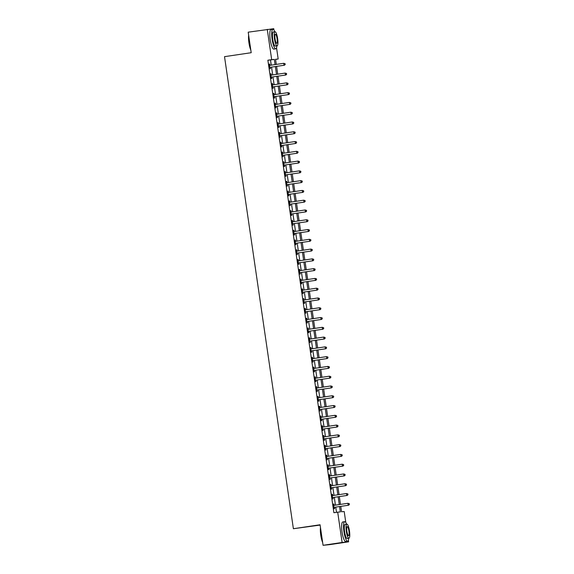 <?xml version="1.0" encoding="UTF-8"?>
<svg xmlns="http://www.w3.org/2000/svg" width="574" height="574" viewBox="0 0 574 574"><rect width="100%" height="100%" fill="white"/><g stroke="black" fill="none" stroke-linecap="round" stroke-linejoin="round"><path stroke-width="0.86" d="M320.113 525.081L293.386 528.726L224.52 56.661L251.204 52.708L248.205 32.173L273.762 28.7L273.97 30.128M276.546 47.778L278.182 59.007L275.549 59.273L276.295 64.403M275.57 59.402L278.182 59.007M340.777 506.376L341.566 511.778L344.199 511.52L345.806 522.527M348.375 540.177L348.619 541.827L342.118 542.473L337.699 512.166L340.332 511.9L339.55 506.555M342.118 542.473L323.062 545.3L329.562 544.654L348.619 541.827M271.265 65.156L270.505 59.961L267.871 60.22L333.889 512.726L337.699 512.166M336.5 512.338L335.74 507.122M335.453 505.142L334.312 497.342M334.025 495.369L332.891 487.563M332.597 485.59L331.463 477.79M331.176 475.81L330.036 468.011M329.749 466.031L328.608 458.231M328.321 456.258L327.18 448.459M326.893 446.479L325.759 438.68M325.465 436.699L324.332 428.9M324.045 426.927L322.904 419.12M322.617 417.147L321.476 409.348M321.189 407.368L320.048 399.569M319.761 397.588L318.627 389.789M318.333 387.816L317.2 380.01M316.913 378.036L315.772 370.237M315.485 368.257L314.344 360.458M314.057 358.477L312.916 350.678M312.629 348.705L311.495 340.899M311.201 338.925L310.068 331.126M309.781 329.146L308.64 321.347M308.353 319.374L307.212 311.567M306.925 309.594L305.784 301.795M305.497 299.815L304.363 292.015M304.069 290.035L302.936 282.236M302.649 280.263L301.508 272.456M301.221 270.483L300.08 262.684M299.793 260.704L298.652 252.904M298.365 250.924L297.232 243.125M296.937 241.152L295.804 233.345M295.517 231.372L294.376 223.573M294.089 221.593L292.948 213.793M292.661 211.813L291.52 204.014M291.233 202.041L290.1 194.242M289.805 192.261L288.672 184.462M288.385 182.482L287.244 174.683M286.957 172.709L285.816 164.903M285.529 162.93L284.388 155.131M284.101 153.15L282.968 145.351M282.673 143.371L281.54 135.572M281.253 133.599L280.112 125.792M279.825 123.819L278.684 116.02M278.397 114.039L277.256 106.24M276.969 104.26L275.836 96.461M275.542 94.488L274.408 86.681M274.121 84.708L272.98 76.909M272.693 74.929L271.552 67.129M269.902 65.278L269.715 64.008L269.278 64.051L269.967 68.744L270.404 68.701L270.218 67.423M271.33 75.058L271.143 73.781L270.706 73.824L271.387 78.523L271.832 78.473L271.646 77.203M272.758 84.83L272.571 83.56L272.133 83.603L272.815 88.296L273.253 88.252L273.066 86.983M274.185 94.61L273.999 93.34L273.554 93.383L274.243 98.075L274.681 98.032L274.494 96.762M275.606 104.389L275.42 103.119L274.982 103.162L275.671 107.855L276.108 107.812L275.922 106.534M277.034 114.169L276.847 112.891L276.41 112.935L277.099 117.627L277.536 117.584L277.35 116.314M278.462 123.941L278.275 122.671L277.838 122.714L278.519 127.406L278.964 127.363L278.777 126.093M279.89 133.72L279.703 132.451L279.265 132.494L279.947 137.186L280.385 137.143L280.198 135.873M281.317 143.5L281.131 142.223L280.686 142.273L281.375 146.966L281.812 146.922L281.626 145.645M282.738 153.28L282.552 152.002L282.114 152.045L282.803 156.738L283.24 156.695L283.054 155.425M284.166 163.052L283.979 161.782L283.542 161.825L284.23 166.517L284.668 166.474L284.482 165.204M285.594 172.831L285.407 171.561L284.969 171.604L285.651 176.297L286.096 176.254L285.909 174.977M287.022 182.611L286.835 181.334L286.397 181.377L287.079 186.076L287.517 186.033L287.33 184.756M288.449 192.383L288.263 191.113L287.825 191.156L288.507 195.849L288.944 195.806L288.758 194.536M289.87 202.163L289.683 200.893L289.246 200.936L289.935 205.628L290.372 205.585L290.186 204.315M291.298 211.942L291.111 210.672L290.674 210.715L291.362 215.408L291.8 215.365L291.614 214.088M292.726 221.722L292.539 220.445L292.101 220.488L292.783 225.187L293.228 225.137L293.041 223.867M294.153 231.494L293.967 230.224L293.529 230.267L294.211 234.96L294.649 234.917L294.462 233.647M295.581 241.274L295.395 240.004L294.957 240.047L295.639 244.739L296.076 244.696L295.89 243.426M297.002 251.053L296.823 249.783L296.378 249.826L297.067 254.519L297.504 254.476L297.318 253.199M298.43 260.833L298.243 259.556L297.806 259.599L298.494 264.291L298.932 264.248L298.745 262.978M299.858 270.605L299.671 269.335L299.233 269.378L299.915 274.071L300.36 274.028L300.173 272.758M301.285 280.385L301.099 279.115L300.661 279.158L301.343 283.85L301.781 283.807L301.594 282.53M302.713 290.164L302.527 288.887L302.089 288.937L302.771 293.63L303.208 293.587L303.022 292.31M304.134 299.944L303.955 298.667L303.51 298.71L304.198 303.402L304.636 303.359L304.45 302.089M305.562 309.716L305.375 308.446L304.938 308.489L305.626 313.182L306.064 313.139L305.877 311.869M306.99 319.496L306.803 318.226L306.365 318.269L307.047 322.961L307.492 322.918L307.305 321.641M308.417 329.275L308.231 327.998L307.793 328.041L308.475 332.741L308.912 332.69L308.726 331.42M309.845 339.047L309.659 337.777L309.221 337.821L309.903 342.513L310.34 342.47L310.154 341.2M311.266 348.827L311.086 347.557L310.642 347.6L311.33 352.293L311.768 352.249L311.582 350.979M312.694 358.607L312.507 357.337L312.069 357.38L312.758 362.072L313.196 362.029L313.009 360.752M314.122 368.386L313.935 367.109L313.497 367.152L314.179 371.844L314.624 371.801L314.437 370.531M315.549 378.158L315.363 376.888L314.925 376.931L315.607 381.624L316.044 381.581L315.858 380.311M316.977 387.938L316.791 386.668L316.353 386.711L317.035 391.403L317.472 391.36L317.286 390.09M318.398 397.717L318.218 396.44L317.774 396.491L318.462 401.183L318.9 401.14L318.714 399.863M319.826 407.497L319.639 406.22L319.201 406.263L319.89 410.955L320.328 410.912L320.141 409.642M321.253 417.269L321.067 415.999L320.629 416.042L321.311 420.735L321.756 420.692L321.569 419.422M322.681 427.049L322.495 425.779L322.057 425.822L322.739 430.514L323.176 430.471L322.99 429.194M324.109 436.828L323.923 435.551L323.485 435.594L324.167 440.294L324.604 440.251L324.418 438.974M325.53 446.601L325.35 445.331L324.906 445.374L325.594 450.066L326.032 450.023L325.845 448.753M326.958 456.38L326.771 455.11L326.333 455.153L327.022 459.846L327.46 459.803L327.273 458.533M328.385 466.16L328.199 464.89L327.761 464.933L328.443 469.625L328.888 469.582L328.701 468.305M329.813 475.939L329.627 474.662L329.189 474.705L329.871 479.405L330.308 479.355L330.122 478.085M331.241 485.712L331.055 484.442L330.617 484.485L331.298 489.177L331.736 489.134L331.55 487.864M332.662 495.491L332.482 494.221L332.037 494.264L332.726 498.957L333.164 498.914L332.977 497.644M334.09 505.271L333.903 504.001L333.465 504.044L334.154 508.736L334.592 508.693L334.405 507.416M323.062 545.3L320.07 524.765L293.386 528.726M267.871 60.22L271.689 59.653L267.262 29.346M275.075 64.589L274.322 59.395L271.689 59.653M339.263 504.582L338.129 496.775M337.842 494.802L336.701 487.003M336.414 485.023L335.273 477.224M334.986 475.243L333.846 467.444M333.559 465.471L332.418 457.665M332.131 455.691L330.997 447.892M330.703 445.912L329.569 438.113M329.282 436.132L328.141 428.333M327.854 426.36L326.714 418.561M326.427 416.581L325.286 408.781M324.999 406.801L323.865 399.002M323.571 397.029L322.437 389.222M322.15 387.249L321.01 379.45M320.723 377.47L319.582 369.67M319.295 367.69L318.154 359.891M317.867 357.918L316.733 350.111M316.439 348.138L315.305 340.339M315.018 338.359L313.878 330.559M313.591 328.579L312.45 320.78M312.163 318.807L311.022 311M310.735 309.027L309.601 301.228M309.307 299.248L308.173 291.449M307.886 289.475L306.746 281.669M306.459 279.696L305.318 271.897M305.031 269.916L303.89 262.117M303.603 260.137L302.469 252.338M302.175 250.364L301.041 242.558M300.754 240.585L299.614 232.786M299.327 230.805L298.186 223.006M297.899 221.026L296.758 213.227M296.471 211.254L295.337 203.447M295.043 201.474L293.91 193.675M293.623 191.694L292.482 183.895M292.195 181.915L291.054 174.116M290.767 172.143L289.626 164.343M289.339 162.363L288.205 154.564M287.911 152.584L286.778 144.784M286.491 142.811L285.35 135.005M285.063 133.032L283.922 125.232M283.635 123.252L282.494 115.453M282.207 113.473L281.073 105.673M280.779 103.7L279.646 95.894M279.359 93.921L278.218 86.122M277.931 84.141L276.79 76.342M276.503 74.362L275.362 66.562M276.589 66.383L277.723 74.182M278.01 76.163L279.151 83.962M279.438 85.935L280.578 93.741M280.865 95.715L282.006 103.514M282.293 105.494L283.427 113.293M283.721 115.274L284.855 123.073M285.142 125.046L286.283 132.852M286.57 134.825L287.71 142.625M287.997 144.605L289.138 152.404M289.425 154.384L290.559 162.184M290.853 164.157L291.987 171.963M292.274 173.936L293.414 181.736M293.701 183.716L294.842 191.515M295.129 193.488L296.27 201.295M296.557 203.268L297.691 211.067M297.985 213.047L299.119 220.847M299.406 222.827L300.546 230.626M300.833 232.599L301.974 240.406M302.261 242.379L303.402 250.178M303.689 252.158L304.823 259.957M305.117 261.938L306.251 269.737M306.538 271.71L307.678 279.516M307.965 281.49L309.106 289.289M309.393 291.269L310.534 299.068M310.821 301.049L311.955 308.848M312.249 310.821L313.382 318.62M313.669 320.601L314.81 328.4M315.097 330.38L316.238 338.179M316.525 340.152L317.666 347.959M317.953 349.932L319.087 357.731M319.381 359.711L320.514 367.511M320.801 369.491L321.942 377.29M322.229 379.263L323.37 387.07M323.657 389.043L324.798 396.842M325.085 398.822L326.219 406.622M326.513 408.602L327.646 416.401M327.933 418.374L329.074 426.181M329.361 428.154L330.502 435.953M330.789 437.933L331.93 445.733M332.217 447.706L333.351 455.512M333.645 457.485L334.778 465.284M335.065 467.265L336.206 475.064M336.493 477.044L337.634 484.843M337.921 486.817L339.062 494.623M339.349 496.596L340.482 504.395M270.505 59.961L274.322 59.395M269.285 64.073L269.715 64.008M270.706 73.845L271.143 73.781M272.133 83.625L272.571 83.56M273.561 93.404L273.999 93.34M274.989 103.184L275.42 103.119M276.417 112.956L276.847 112.891M277.838 122.736L278.275 122.671M279.265 132.515L279.703 132.451M280.693 142.287L281.131 142.223M282.121 152.067L282.552 152.002M283.549 161.846L283.979 161.782M284.969 171.626L285.407 171.561M286.397 181.398L286.835 181.334M287.825 191.178L288.263 191.113M289.253 200.957L289.683 200.893M290.681 210.737L291.111 210.672M292.101 220.509L292.539 220.445M293.529 230.289L293.967 230.224M294.957 240.068L295.395 240.004M296.385 249.848L296.823 249.783M297.813 259.62L298.243 259.556M299.233 269.4L299.671 269.335M300.661 279.179L301.099 279.115M302.089 288.952L302.527 288.887M303.517 298.731L303.955 298.667M304.945 308.511L305.375 308.446M306.365 318.29L306.803 318.226M307.793 328.063L308.231 327.998M309.221 337.842L309.659 337.777M310.649 347.622L311.086 347.557M312.077 357.401L312.507 357.337M313.497 367.173L313.935 367.109M314.925 376.953L315.363 376.888M316.353 386.733L316.791 386.668M317.781 396.505L318.218 396.44M319.209 406.284L319.639 406.22M320.629 416.064L321.067 415.999M322.057 425.843L322.495 425.779M323.485 435.616L323.923 435.551M324.913 445.395L325.35 445.331M326.341 455.175L326.771 455.11M327.761 464.954L328.199 464.89M329.189 474.727L329.627 474.662M330.617 484.506L331.055 484.442M332.045 494.286L332.482 494.221M333.472 504.065L333.903 504.001M270.146 67.316L284.46 65.214L270.146 67.316A0.789 0.768 -95.7 0 0 269.866 67.416L269.78 67.467M285.056 64.51L284.015 65.257L283.735 63.305L285.12 63.714L285.056 64.51L285.12 63.714M269.464 65.321L269.565 65.35A0.789 0.768 -95.7 0 0 269.859 65.364L283.735 63.305L284.941 63.728M270.584 67.273A0.789 0.768 -95.7 0 0 270.304 67.373L269.809 67.675M269.443 65.163L270.002 65.307A0.789 0.768 -95.7 0 0 270.117 65.321M284.46 65.214L285.228 64.496M271.574 77.095L285.881 74.993L271.574 77.095A0.789 0.768 -95.7 0 0 271.294 77.196L271.201 77.246M286.483 74.29L285.443 75.036L285.156 73.085L286.541 73.494L286.483 74.29L286.541 73.494M270.892 75.101L270.993 75.122A0.789 0.768 -95.7 0 0 271.287 75.137L285.156 73.085L286.369 73.508M272.011 77.052A0.789 0.768 -95.7 0 0 271.732 77.153L271.237 77.447M270.871 74.943L271.43 75.079A0.789 0.768 -95.7 0 0 271.545 75.101M285.881 74.993L286.656 74.276M272.994 86.875L287.309 84.773L272.994 86.875A0.789 0.768 -95.7 0 0 272.722 86.968L272.628 87.026M287.911 84.069L286.871 84.816L286.584 82.857L287.969 83.266L287.911 84.069L287.969 83.266M272.32 84.88L272.42 84.902A0.789 0.768 -95.7 0 0 272.715 84.916L286.584 82.857L287.796 83.287M273.439 86.832A0.789 0.768 -95.7 0 0 273.159 86.925L272.657 87.226M272.291 84.715L272.858 84.859A0.789 0.768 -95.7 0 0 272.973 84.88M287.309 84.773L288.083 84.048M274.422 96.647L288.736 94.545L274.422 96.647A0.789 0.768 -95.7 0 0 274.15 96.748L274.056 96.805M289.332 93.842L288.299 94.595L288.012 92.636L289.396 93.045L289.332 93.842L289.396 93.045M273.741 94.653L273.848 94.681A0.789 0.768 -95.7 0 0 274.135 94.696L288.012 92.636L289.217 93.06M274.86 96.604A0.789 0.768 -95.7 0 0 274.587 96.705L274.085 97.006M273.719 94.495L274.286 94.638A0.789 0.768 -95.7 0 0 274.401 94.653M288.736 94.545L289.511 93.827M275.85 106.427L290.164 104.325L275.85 106.427A0.789 0.768 -95.7 0 0 275.57 106.527L275.484 106.577M290.76 103.621L289.727 104.368L289.44 102.416L290.824 102.825L290.76 103.621L290.824 102.825M275.168 104.432L275.269 104.461A0.789 0.768 -95.7 0 0 275.563 104.475L289.44 102.416L290.645 102.839M276.288 106.384A0.789 0.768 -95.7 0 0 276.015 106.484L275.513 106.778M275.147 104.274L275.714 104.411A0.789 0.768 -95.7 0 0 275.829 104.432M290.164 104.325L290.939 103.607M250.824 50.11A9.643 2.152 -98.4 0 1 248.922 42.706A9.643 2.152 -98.4 0 1 248.642 35.143M248.729 35.739A9.88 2.203 81.6 0 0 249.094 42.677A9.88 2.203 81.6 0 0 250.73 49.493M274.781 31.785A9.88 2.203 81.6 0 0 272.858 29.274A9.88 2.203 81.6 0 0 272.119 39.269A9.88 2.203 81.6 0 0 275.764 48.819A9.88 2.203 81.6 0 0 276.869 45.863M272.858 29.274L270.957 29.554A9.88 2.203 81.6 0 0 270.211 39.549A9.88 2.203 81.6 0 0 273.855 49.106L275.764 48.819M277.106 45.827L275.355 46.085A7.118 1.586 -98.4 0 1 272.729 39.204A7.118 1.586 -98.4 0 1 273.267 32.008L275.018 31.749A7.118 1.586 81.6 0 0 274.487 38.946A7.118 1.586 81.6 0 0 277.106 45.827A7.118 1.586 81.6 0 0 277.644 38.63A7.118 1.586 81.6 0 0 275.018 31.749M275.046 38.889A4.585 1.026 81.6 0 0 276.74 43.323A4.585 1.026 81.6 0 0 277.084 38.688A4.585 1.026 81.6 0 0 275.391 34.253A4.585 1.026 81.6 0 0 275.046 38.889M322.66 542.509A9.643 2.152 -98.4 0 1 320.751 535.111A9.643 2.152 -98.4 0 1 320.471 527.549M320.557 528.137A9.88 2.203 81.6 0 0 320.931 535.083A9.88 2.203 81.6 0 0 322.566 541.899M346.61 524.184A9.88 2.203 81.6 0 0 344.694 521.673A9.88 2.203 81.6 0 0 343.948 531.668A9.88 2.203 81.6 0 0 347.593 541.225A9.88 2.203 81.6 0 0 348.698 538.261M344.694 521.673L342.786 521.953A9.88 2.203 81.6 0 0 342.047 531.947A9.88 2.203 81.6 0 0 345.692 541.504L347.593 541.225M348.942 538.225L347.191 538.484A7.118 1.586 -98.4 0 1 344.565 531.603A7.118 1.586 -98.4 0 1 345.103 524.406L346.854 524.148A7.118 1.586 81.6 0 0 346.316 531.345A7.118 1.586 81.6 0 0 348.942 538.225A7.118 1.586 81.6 0 0 349.48 531.029A7.118 1.586 81.6 0 0 346.854 524.148M346.883 531.287A4.585 1.026 81.6 0 0 348.569 535.721A4.585 1.026 81.6 0 0 348.913 531.086A4.585 1.026 81.6 0 0 347.227 526.652A4.585 1.026 81.6 0 0 346.883 531.287M277.278 116.206L291.592 114.104L277.278 116.206A0.789 0.768 -95.7 0 0 276.998 116.307L276.912 116.357M292.188 113.401L291.147 114.147L290.867 112.188L292.252 112.597L292.188 113.401L292.252 112.597M276.596 114.212L276.697 114.233A0.789 0.768 -95.7 0 0 276.991 114.248L290.867 112.188L292.073 112.619M277.716 116.163A0.789 0.768 -95.7 0 0 277.436 116.257L276.941 116.558M276.575 114.054L277.134 114.19A0.789 0.768 -95.7 0 0 277.249 114.212M291.592 114.104L292.36 113.379M278.706 125.986L293.013 123.884L278.706 125.986A0.789 0.768 -95.7 0 0 278.426 126.079L278.333 126.137M293.615 123.18L292.575 123.927L292.288 121.968L293.673 122.377L293.615 123.18L293.673 122.377M278.024 123.984L278.125 124.013A0.789 0.768 -95.7 0 0 278.419 124.027L292.288 121.968L293.501 122.398M279.143 125.936A0.789 0.768 -95.7 0 0 278.864 126.036L278.368 126.337M278.003 123.826L278.562 123.97A0.789 0.768 -95.7 0 0 278.677 123.991M293.013 123.884L293.788 123.159M280.126 135.758L294.44 133.656L280.126 135.758A0.789 0.768 -95.7 0 0 279.854 135.859L279.76 135.916M295.043 132.953L294.003 133.699L293.716 131.747L295.101 132.156L295.043 132.953L295.101 132.156M279.452 133.764L279.552 133.792A0.789 0.768 -95.7 0 0 279.847 133.807L293.716 131.747L294.928 132.171M280.571 135.715A0.789 0.768 -95.7 0 0 280.291 135.816L279.789 136.117M279.423 133.606L279.99 133.749A0.789 0.768 -95.7 0 0 280.105 133.764M294.44 133.656L295.215 132.938M281.554 145.538L295.868 143.435L281.554 145.538A0.789 0.768 -95.7 0 0 281.282 145.638L281.188 145.688M296.464 142.732L295.431 143.478L295.144 141.527L296.528 141.936L296.464 142.732L296.528 141.936M280.873 143.543L280.98 143.565A0.789 0.768 -95.7 0 0 281.267 143.579L295.144 141.527L296.349 141.95M281.992 145.495A0.789 0.768 -95.7 0 0 281.719 145.595L281.217 145.889M280.851 143.385L281.418 143.522A0.789 0.768 -95.7 0 0 281.533 143.543M295.868 143.435L296.643 142.718M282.982 155.317L297.296 153.215L282.982 155.317A0.789 0.768 -95.7 0 0 282.709 155.411L282.616 155.468M297.892 152.512L296.858 153.258L296.571 151.299L297.956 151.708L297.892 152.512L297.956 151.708M282.3 153.323L282.401 153.344A0.789 0.768 -95.7 0 0 282.695 153.358L296.571 151.299L297.777 151.73M283.42 155.274A0.789 0.768 -95.7 0 0 283.147 155.367L282.645 155.669M282.279 153.158L282.846 153.301A0.789 0.768 -95.7 0 0 282.96 153.323M297.296 153.215L298.071 152.49M284.41 165.09L298.724 162.994L284.41 165.09A0.789 0.768 -95.7 0 0 284.13 165.19L284.044 165.247M299.319 162.291L298.279 163.038L297.999 161.079L299.384 161.488L299.319 162.291L299.384 161.488M283.728 163.095L283.829 163.124A0.789 0.768 -95.7 0 0 284.123 163.138L297.999 161.079L299.205 161.509M284.848 165.047A0.789 0.768 -95.7 0 0 284.568 165.147L284.073 165.448M283.707 162.937L284.266 163.081A0.789 0.768 -95.7 0 0 284.381 163.102M298.724 162.994L299.492 162.27M285.838 174.869L300.145 172.767L285.838 174.869A0.789 0.768 -95.7 0 0 285.558 174.97L285.465 175.027M300.747 172.064L299.707 172.81L299.42 170.858L300.805 171.267L300.747 172.064L300.805 171.267M285.156 172.874L285.256 172.903A0.789 0.768 -95.7 0 0 285.551 172.918L299.42 170.858L300.632 171.282M286.275 174.826A0.789 0.768 -95.7 0 0 285.996 174.927L285.5 175.228M285.135 172.717L285.694 172.86A0.789 0.768 -95.7 0 0 285.809 172.874M300.145 172.767L300.919 172.049M287.258 184.649L301.572 182.546L287.258 184.649A0.789 0.768 -95.7 0 0 286.986 184.749L286.892 184.799M302.175 181.843L301.135 182.589L300.848 180.638L302.233 181.047L302.175 181.843L302.233 181.047M286.584 182.654L286.684 182.675A0.789 0.768 -95.7 0 0 286.978 182.69L300.848 180.638L302.06 181.061M287.703 184.606A0.789 0.768 -95.7 0 0 287.423 184.706L286.921 185M286.555 182.496L287.122 182.632A0.789 0.768 -95.7 0 0 287.237 182.654M301.572 182.546L302.347 181.829M288.686 194.428L303 192.326L288.686 194.428A0.789 0.768 -95.7 0 0 288.413 194.521L288.32 194.579M303.596 191.623L302.563 192.369L302.276 190.41L303.66 190.819L303.596 191.623L303.66 190.819M288.005 192.434L288.112 192.455A0.789 0.768 -95.7 0 0 288.399 192.469L302.276 190.41L303.481 190.841M289.124 194.385A0.789 0.768 -95.7 0 0 288.851 194.478L288.349 194.78M287.983 192.268L288.55 192.412A0.789 0.768 -95.7 0 0 288.665 192.434M303 192.326L303.775 191.601M290.114 204.201L304.428 202.098L290.114 204.201A0.789 0.768 -95.7 0 0 289.841 204.301L289.748 204.358M305.024 201.395L303.99 202.148L303.703 200.19L305.088 200.599L305.024 201.395L305.088 200.599M289.432 202.206L289.533 202.235A0.789 0.768 -95.7 0 0 289.827 202.249L303.703 200.19L304.909 200.613M290.552 204.157A0.789 0.768 -95.7 0 0 290.279 204.258L289.777 204.559M289.411 202.048L289.978 202.192A0.789 0.768 -95.7 0 0 290.092 202.206M304.428 202.098L305.203 201.381M291.542 213.98L305.856 211.878L291.542 213.98A0.789 0.768 -95.7 0 0 291.262 214.08L291.176 214.131M306.451 211.175L305.411 211.921L305.131 209.969L306.516 210.378L306.451 211.175L306.516 210.378M290.86 211.985L290.961 212.014A0.789 0.768 -95.7 0 0 291.255 212.028L305.131 209.969L306.337 210.393M291.979 213.937A0.789 0.768 -95.7 0 0 291.707 214.037L291.205 214.332M290.839 211.828L291.398 211.964A0.789 0.768 -95.7 0 0 291.513 211.985M305.856 211.878L306.624 211.16M292.97 223.76L307.277 221.657L292.97 223.76A0.789 0.768 -95.7 0 0 292.69 223.86L292.596 223.91M307.879 220.954L306.839 221.7L306.552 219.742L307.937 220.151L307.879 220.954L307.937 220.151M292.288 221.765L292.388 221.786A0.789 0.768 -95.7 0 0 292.683 221.801L306.552 219.742L307.764 220.172M293.407 223.717A0.789 0.768 -95.7 0 0 293.127 223.817L292.632 224.111M292.266 221.607L292.826 221.743A0.789 0.768 -95.7 0 0 292.941 221.765M307.277 221.657L308.051 220.94M294.39 233.539L308.704 231.437L294.39 233.539A0.789 0.768 -95.7 0 0 294.118 233.632L294.024 233.69M309.307 230.734L308.267 231.48L307.98 229.521L309.364 229.93L309.307 230.734L309.364 229.93M293.716 231.537L293.816 231.566A0.789 0.768 -95.7 0 0 294.11 231.58L307.98 229.521L309.192 229.952M294.835 233.496A0.789 0.768 -95.7 0 0 294.555 233.589L294.053 233.891M293.687 231.379L294.254 231.523A0.789 0.768 -95.7 0 0 294.369 231.544M308.704 231.437L309.479 230.712M295.818 243.311L310.132 241.209L295.818 243.311A0.789 0.768 -95.7 0 0 295.545 243.412L295.452 243.469M310.728 240.506L309.695 241.252L309.408 239.301L310.792 239.71L310.728 240.506L310.792 239.71M295.136 241.317L295.244 241.345A0.789 0.768 -95.7 0 0 295.531 241.36L309.408 239.301L310.613 239.724M296.256 243.268A0.789 0.768 -95.7 0 0 295.983 243.369L295.481 243.67M295.115 241.159L295.682 241.302A0.789 0.768 -95.7 0 0 295.797 241.317M310.132 241.209L310.907 240.492M297.246 253.091L311.56 250.989L297.246 253.091A0.789 0.768 -95.7 0 0 296.973 253.191L296.88 253.242M312.156 250.286L311.122 251.032L310.835 249.08L312.22 249.489L312.156 250.286L312.22 249.489M296.564 251.096L296.665 251.118A0.789 0.768 -95.7 0 0 296.959 251.132L310.835 249.08L312.041 249.503M297.684 253.048A0.789 0.768 -95.7 0 0 297.411 253.148L296.909 253.443M296.543 250.938L297.11 251.075A0.789 0.768 -95.7 0 0 297.224 251.096M311.56 250.989L312.335 250.271M298.674 262.87L312.988 260.768L298.674 262.87A0.789 0.768 -95.7 0 0 298.394 262.971L298.308 263.021M313.583 260.065L312.543 260.811L312.263 258.852L313.648 259.261L313.583 260.065L313.648 259.261M297.992 260.876L298.093 260.897A0.789 0.768 -95.7 0 0 298.387 260.912L312.263 258.852L313.469 259.283M299.111 262.827A0.789 0.768 -95.7 0 0 298.839 262.921L298.337 263.222M297.971 260.718L298.53 260.854A0.789 0.768 -95.7 0 0 298.645 260.876M312.988 260.768L313.756 260.044M300.102 272.643L314.409 270.548L300.102 272.643A0.789 0.768 -95.7 0 0 299.822 272.743L299.728 272.801M315.011 269.845L313.971 270.591L313.684 268.632L315.069 269.041L315.011 269.845L315.069 269.041M299.42 270.648L299.52 270.677A0.789 0.768 -95.7 0 0 299.815 270.691L313.684 268.632L314.896 269.062M300.539 272.6A0.789 0.768 -95.7 0 0 300.259 272.7L299.764 273.002M299.398 270.49L299.958 270.634A0.789 0.768 -95.7 0 0 300.073 270.655M314.409 270.548L315.183 269.823M301.522 282.422L315.836 280.32L301.522 282.422A0.789 0.768 -95.7 0 0 301.25 282.523L301.156 282.58M316.439 279.617L315.399 280.363L315.112 278.412L316.496 278.821L316.439 279.617L316.496 278.821M300.848 280.428L300.948 280.456A0.789 0.768 -95.7 0 0 301.242 280.471L315.112 278.412L316.324 278.835M301.967 282.379A0.789 0.768 -95.7 0 0 301.687 282.48L301.185 282.781M300.819 280.27L301.386 280.413A0.789 0.768 -95.7 0 0 301.501 280.428M315.836 280.32L316.611 279.603M302.95 292.202L317.264 290.1L302.95 292.202A0.789 0.768 -95.7 0 0 302.677 292.302L302.584 292.353M317.86 289.396L316.826 290.143L316.539 288.191L317.924 288.6L317.86 289.396L317.924 288.6M302.268 290.207L302.376 290.229A0.789 0.768 -95.7 0 0 302.663 290.243L316.539 288.191L317.745 288.614M303.388 292.159A0.789 0.768 -95.7 0 0 303.115 292.259L302.613 292.553M302.247 290.049L302.814 290.186A0.789 0.768 -95.7 0 0 302.928 290.207M317.264 290.1L318.039 289.382M304.378 301.981L318.692 299.879L304.378 301.981A0.789 0.768 -95.7 0 0 304.105 302.075L304.012 302.132M319.288 299.176L318.254 299.922L317.967 297.963L319.352 298.372L319.288 299.176L319.352 298.372M303.696 299.987L303.797 300.008A0.789 0.768 -95.7 0 0 304.091 300.023L317.967 297.963L319.173 298.394M304.816 301.938A0.789 0.768 -95.7 0 0 304.543 302.032L304.041 302.333M303.675 299.822L304.242 299.965A0.789 0.768 -95.7 0 0 304.356 299.987M318.692 299.879L319.467 299.154M305.806 311.754L320.12 309.659L305.806 311.754A0.789 0.768 -95.7 0 0 305.526 311.854L305.44 311.912M320.715 308.956L319.675 309.702L319.395 307.743L320.78 308.152L320.715 308.956L320.78 308.152M305.124 309.759L305.224 309.788A0.789 0.768 -95.7 0 0 305.519 309.802L319.395 307.743L320.601 308.166M306.243 311.711A0.789 0.768 -95.7 0 0 305.971 311.811L305.468 312.113M305.103 309.601L305.662 309.745A0.789 0.768 -95.7 0 0 305.777 309.759M320.12 309.659L320.888 308.934M307.233 321.533L321.54 319.431L307.233 321.533A0.789 0.768 -95.7 0 0 306.954 321.634L306.86 321.684M322.143 318.728L321.103 319.474L320.816 317.522L322.201 317.931L322.143 318.728L322.201 317.931M306.552 319.539L306.652 319.567A0.789 0.768 -95.7 0 0 306.947 319.582L320.816 317.522L322.028 317.946M307.671 321.49A0.789 0.768 -95.7 0 0 307.391 321.591L306.896 321.892M306.53 319.381L307.09 319.524A0.789 0.768 -95.7 0 0 307.205 319.539M321.54 319.431L322.315 318.714M308.654 331.313L322.968 329.211L308.654 331.313A0.789 0.768 -95.7 0 0 308.382 331.413L308.288 331.463M323.571 328.507L322.531 329.254L322.244 327.302L323.628 327.711L323.571 328.507L323.628 327.711M307.98 329.318L308.08 329.34A0.789 0.768 -95.7 0 0 308.374 329.354L322.244 327.302L323.456 327.725M309.099 331.27A0.789 0.768 -95.7 0 0 308.819 331.37L308.317 331.664M307.951 329.16L308.518 329.297A0.789 0.768 -95.7 0 0 308.633 329.318M322.968 329.211L323.743 328.493M310.082 341.092L324.396 338.99L310.082 341.092A0.789 0.768 -95.7 0 0 309.809 341.186L309.716 341.243M324.992 338.287L323.958 339.033L323.671 337.074L325.056 337.483L324.992 338.287L325.056 337.483M309.4 339.098L309.508 339.119A0.789 0.768 -95.7 0 0 309.795 339.134L323.671 337.074L324.877 337.505M310.52 341.049A0.789 0.768 -95.7 0 0 310.247 341.143L309.745 341.444M309.379 338.933L309.946 339.076A0.789 0.768 -95.7 0 0 310.06 339.098M324.396 338.99L325.171 338.265M311.51 350.865L325.824 348.762L311.51 350.865A0.789 0.768 -95.7 0 0 311.237 350.965L311.144 351.023M326.419 348.059L325.386 348.813L325.099 346.854L326.484 347.263L326.419 348.059L326.484 347.263M310.828 348.87L310.929 348.899A0.789 0.768 -95.7 0 0 311.223 348.913L325.099 346.854L326.305 347.277M311.947 350.822A0.789 0.768 -95.7 0 0 311.675 350.922L311.173 351.223M310.807 348.712L311.373 348.856A0.789 0.768 -95.7 0 0 311.488 348.87M325.824 348.762L326.599 348.045M312.938 360.644L327.252 358.542L312.938 360.644A0.789 0.768 -95.7 0 0 312.658 360.745L312.572 360.795M327.847 357.839L326.807 358.585L326.527 356.633L327.912 357.042L327.847 357.839L327.912 357.042M312.256 358.65L312.356 358.678A0.789 0.768 -95.7 0 0 312.651 358.693L326.527 356.633L327.732 357.057M313.375 360.601A0.789 0.768 -95.7 0 0 313.103 360.702L312.6 360.996M312.234 358.492L312.794 358.628A0.789 0.768 -95.7 0 0 312.909 358.65M327.252 358.542L328.019 357.824M314.365 370.424L328.672 368.321L314.365 370.424A0.789 0.768 -95.7 0 0 314.086 370.524L313.992 370.574M329.275 367.618L328.235 368.365L327.948 366.406L329.333 366.815L329.275 367.618L329.333 366.815M313.684 368.429L313.784 368.451A0.789 0.768 -95.7 0 0 314.078 368.465L327.948 366.406L329.16 366.836M314.803 370.381A0.789 0.768 -95.7 0 0 314.523 370.474L314.028 370.775M313.662 368.271L314.222 368.408A0.789 0.768 -95.7 0 0 314.337 368.429M328.672 368.321L329.447 367.597M315.786 380.203L330.1 378.101L315.786 380.203A0.789 0.768 -95.7 0 0 315.513 380.297L315.42 380.354M330.703 377.398L329.663 378.144L329.376 376.185L330.76 376.594L330.703 377.398L330.76 376.594M315.112 378.201L315.212 378.23A0.789 0.768 -95.7 0 0 315.506 378.244L329.376 376.185L330.588 376.616M316.231 380.153A0.789 0.768 -95.7 0 0 315.951 380.253L315.449 380.555M315.083 378.044L315.65 378.187A0.789 0.768 -95.7 0 0 315.765 378.209M330.1 378.101L330.875 377.376M317.214 389.976L331.528 387.873L317.214 389.976A0.789 0.768 -95.7 0 0 316.941 390.076L316.848 390.133M332.124 387.17L331.09 387.916L330.803 385.965L332.188 386.374L332.124 387.17L332.188 386.374M316.532 387.981L316.64 388.01A0.789 0.768 -95.7 0 0 316.927 388.024L330.803 385.965L332.009 386.388M317.652 389.933A0.789 0.768 -95.7 0 0 317.379 390.033L316.877 390.334M316.511 387.823L317.078 387.967A0.789 0.768 -95.7 0 0 317.192 387.981M331.528 387.873L332.303 387.156M318.642 399.755L332.956 397.653L318.642 399.755A0.789 0.768 -95.7 0 0 318.369 399.856L318.276 399.906M333.551 396.95L332.518 397.696L332.231 395.744L333.616 396.153L333.551 396.95L333.616 396.153M317.96 397.76L318.061 397.782A0.789 0.768 -95.7 0 0 318.355 397.796L332.231 395.744L333.437 396.168M319.079 399.712A0.789 0.768 -95.7 0 0 318.807 399.813L318.305 400.107M317.939 397.603L318.505 397.739A0.789 0.768 -95.7 0 0 318.62 397.76M332.956 397.653L333.731 396.935M320.07 409.535L334.384 407.432L320.07 409.535A0.789 0.768 -95.7 0 0 319.79 409.628L319.704 409.685M334.979 406.729L333.939 407.475L333.659 405.517L335.044 405.926L334.979 406.729L335.044 405.926M319.388 407.54L319.488 407.562A0.789 0.768 -95.7 0 0 319.783 407.576L333.659 405.517L334.864 405.947M320.507 409.492A0.789 0.768 -95.7 0 0 320.235 409.585L319.732 409.886M319.366 407.375L319.926 407.518A0.789 0.768 -95.7 0 0 320.041 407.54M334.384 407.432L335.151 406.708M321.497 419.307L335.804 417.212L321.497 419.307A0.789 0.768 -95.7 0 0 321.218 419.407L321.124 419.465M336.407 416.509L335.367 417.255L335.08 415.296L336.464 415.705L336.407 416.509L336.464 415.705M320.816 417.312L320.916 417.341A0.789 0.768 -95.7 0 0 321.21 417.355L335.08 415.296L336.292 415.727M321.935 419.264A0.789 0.768 -95.7 0 0 321.655 419.364L321.16 419.666M320.794 417.154L321.354 417.298A0.789 0.768 -95.7 0 0 321.469 417.32M335.804 417.212L336.579 416.487M322.918 429.087L337.232 426.984L322.918 429.087A0.789 0.768 -95.7 0 0 322.645 429.187L322.552 429.244M337.835 426.281L336.794 427.027L336.507 425.076L337.892 425.485L337.835 426.281L337.892 425.485M322.244 427.092L322.344 427.121A0.789 0.768 -95.7 0 0 322.638 427.135L336.507 425.076L337.72 425.499M323.363 429.043A0.789 0.768 -95.7 0 0 323.083 429.144L322.581 429.445M322.215 426.934L322.782 427.078A0.789 0.768 -95.7 0 0 322.897 427.092M337.232 426.984L338.007 426.267M324.346 438.866L338.66 436.764L324.346 438.866A0.789 0.768 -95.7 0 0 324.073 438.966L323.98 439.017M339.256 436.061L338.222 436.807L337.935 434.855L339.32 435.264L339.256 436.061L339.32 435.264M323.664 436.871L323.772 436.893A0.789 0.768 -95.7 0 0 324.059 436.907L337.935 434.855L339.141 435.279M324.784 438.823A0.789 0.768 -95.7 0 0 324.511 438.923L324.009 439.218M323.643 436.714L324.21 436.85A0.789 0.768 -95.7 0 0 324.324 436.871M338.66 436.764L339.435 436.046M325.774 448.646L340.088 446.543L325.774 448.646A0.789 0.768 -95.7 0 0 325.501 448.739L325.408 448.796M340.683 445.84L339.65 446.586L339.363 444.628L340.748 445.037L340.683 445.84L340.748 445.037M325.092 446.651L325.193 446.672A0.789 0.768 -95.7 0 0 325.487 446.687L339.363 444.628L340.569 445.058M326.211 448.603A0.789 0.768 -95.7 0 0 325.939 448.696L325.436 448.997M325.071 446.486L325.637 446.629A0.789 0.768 -95.7 0 0 325.752 446.651M340.088 446.543L340.863 445.819M327.202 458.418L341.516 456.316L327.202 458.418A0.789 0.768 -95.7 0 0 326.922 458.518L326.836 458.576M342.111 455.613L341.071 456.366L340.791 454.407L342.176 454.816L342.111 455.613L342.176 454.816M326.52 456.423L326.62 456.452A0.789 0.768 -95.7 0 0 326.915 456.466L340.791 454.407L341.996 454.83M327.639 458.375A0.789 0.768 -95.7 0 0 327.367 458.475L326.864 458.777M326.498 456.265L327.058 456.409A0.789 0.768 -95.7 0 0 327.173 456.423M341.516 456.316L342.283 455.598M328.629 468.197L342.936 466.095L328.629 468.197A0.789 0.768 -95.7 0 0 328.35 468.298L328.256 468.348M343.539 465.392L342.499 466.138L342.212 464.187L343.596 464.596L343.539 465.392L343.596 464.596M327.948 466.203L328.048 466.231A0.789 0.768 -95.7 0 0 328.342 466.246L342.212 464.187L343.424 464.61M329.067 468.154A0.789 0.768 -95.7 0 0 328.787 468.255L328.292 468.549M327.926 466.045L328.486 466.181A0.789 0.768 -95.7 0 0 328.601 466.203M342.936 466.095L343.711 465.378M330.05 477.977L344.364 475.875L330.05 477.977A0.789 0.768 -95.7 0 0 329.777 478.077L329.684 478.128M344.967 475.172L343.926 475.918L343.639 473.959L345.024 474.368L344.967 475.172L345.024 474.368M329.376 475.982L329.476 476.004A0.789 0.768 -95.7 0 0 329.77 476.018L343.639 473.959L344.852 474.389M330.495 477.934A0.789 0.768 -95.7 0 0 330.215 478.034L329.713 478.329M329.347 475.824L329.914 475.961A0.789 0.768 -95.7 0 0 330.028 475.982M344.364 475.875L345.139 475.157M331.478 487.756L345.792 485.654L331.478 487.756A0.789 0.768 -95.7 0 0 331.205 487.85L331.112 487.907M346.387 484.951L345.354 485.697L345.067 483.739L346.452 484.147L346.387 484.951L346.452 484.147M330.796 485.755L330.904 485.783A0.789 0.768 -95.7 0 0 331.191 485.798L345.067 483.739L346.273 484.169M331.916 487.713A0.789 0.768 -95.7 0 0 331.643 487.807L331.141 488.108M330.775 485.597L331.341 485.74A0.789 0.768 -95.7 0 0 331.456 485.762M345.792 485.654L346.567 484.93M332.906 497.529L347.22 495.427L332.906 497.529A0.789 0.768 -95.7 0 0 332.633 497.629L332.54 497.687M347.815 494.723L346.782 495.47L346.495 493.518L347.88 493.927L347.815 494.723L347.88 493.927M332.224 495.534L332.324 495.563A0.789 0.768 -95.7 0 0 332.619 495.577L346.495 493.518L347.701 493.941M333.343 497.486A0.789 0.768 -95.7 0 0 333.071 497.586L332.568 497.888M332.202 495.376L332.769 495.52A0.789 0.768 -95.7 0 0 332.884 495.534M347.22 495.427L347.995 494.709M334.333 507.308L348.648 505.206L334.333 507.308A0.789 0.768 -95.7 0 0 334.054 507.409L333.968 507.459M349.243 504.503L348.203 505.249L347.923 503.298L349.308 503.707L349.243 504.503L349.308 503.707M333.652 505.314L333.752 505.335A0.789 0.768 -95.7 0 0 334.046 505.35L347.923 503.298L349.128 503.721M334.771 507.265A0.789 0.768 -95.7 0 0 334.498 507.366L333.996 507.66M333.63 505.156L334.19 505.292A0.789 0.768 -95.7 0 0 334.305 505.314M348.648 505.206L349.415 504.489M269.565 65.35L270.002 65.307M269.866 67.416L270.304 67.373M270.993 75.122L271.43 75.079M271.294 77.196L271.732 77.153M272.42 84.902L272.858 84.859M272.722 86.968L273.159 86.925M273.848 94.681L274.286 94.638M274.15 96.748L274.587 96.705M275.269 104.461L275.714 104.411M275.57 106.527L276.015 106.484M276.697 114.233L277.134 114.19M276.998 116.307L277.436 116.257M278.125 124.013L278.562 123.97M278.426 126.079L278.864 126.036M279.552 133.792L279.99 133.749M279.854 135.859L280.291 135.816M280.98 143.565L281.418 143.522M281.282 145.638L281.719 145.595M282.401 153.344L282.846 153.301M282.709 155.411L283.147 155.367M283.829 163.124L284.266 163.081M284.13 165.19L284.568 165.147M285.256 172.903L285.694 172.86M285.558 174.97L285.996 174.927M286.684 182.675L287.122 182.632M286.986 184.749L287.423 184.706M288.112 192.455L288.55 192.412M288.413 194.521L288.851 194.478M289.533 202.235L289.978 202.192M289.841 204.301L290.279 204.258M290.961 212.014L291.398 211.964M291.262 214.08L291.707 214.037M292.388 221.786L292.826 221.743M292.69 223.86L293.127 223.817M293.816 231.566L294.254 231.523M294.118 233.632L294.555 233.589M295.244 241.345L295.682 241.302M295.545 243.412L295.983 243.369M296.665 251.118L297.11 251.075M296.973 253.191L297.411 253.148M298.093 260.897L298.53 260.854M298.394 262.971L298.839 262.921M299.52 270.677L299.958 270.634M299.822 272.743L300.259 272.7M300.948 280.456L301.386 280.413M301.25 282.523L301.687 282.48M302.376 290.229L302.814 290.186M302.677 292.302L303.115 292.259M303.797 300.008L304.242 299.965M304.105 302.075L304.543 302.032M305.224 309.788L305.662 309.745M305.526 311.854L305.971 311.811M306.652 319.567L307.09 319.524M306.954 321.634L307.391 321.591M308.08 329.34L308.518 329.297M308.382 331.413L308.819 331.37M309.508 339.119L309.946 339.076M309.809 341.186L310.247 341.143M310.929 348.899L311.373 348.856M311.237 350.965L311.675 350.922M312.356 358.678L312.794 358.628M312.658 360.745L313.103 360.702M313.784 368.451L314.222 368.408M314.086 370.524L314.523 370.474M315.212 378.23L315.65 378.187M315.513 380.297L315.951 380.253M316.64 388.01L317.078 387.967M316.941 390.076L317.379 390.033M318.061 397.782L318.505 397.739M318.369 399.856L318.807 399.813M319.488 407.562L319.926 407.518M319.79 409.628L320.235 409.585M320.916 417.341L321.354 417.298M321.218 419.407L321.655 419.364M322.344 427.121L322.782 427.078M322.645 429.187L323.083 429.144M323.772 436.893L324.21 436.85M324.073 438.966L324.511 438.923M325.193 446.672L325.637 446.629M325.501 448.739L325.939 448.696M326.62 456.452L327.058 456.409M326.922 458.518L327.367 458.475M328.048 466.231L328.486 466.181M328.35 468.298L328.787 468.255M329.476 476.004L329.914 475.961M329.777 478.077L330.215 478.034M330.904 485.783L331.341 485.74M331.205 487.85L331.643 487.807M332.324 495.563L332.769 495.52M332.633 497.629L333.071 497.586M333.752 505.335L334.19 505.292M334.054 507.409L334.498 507.366"/></g></svg>
